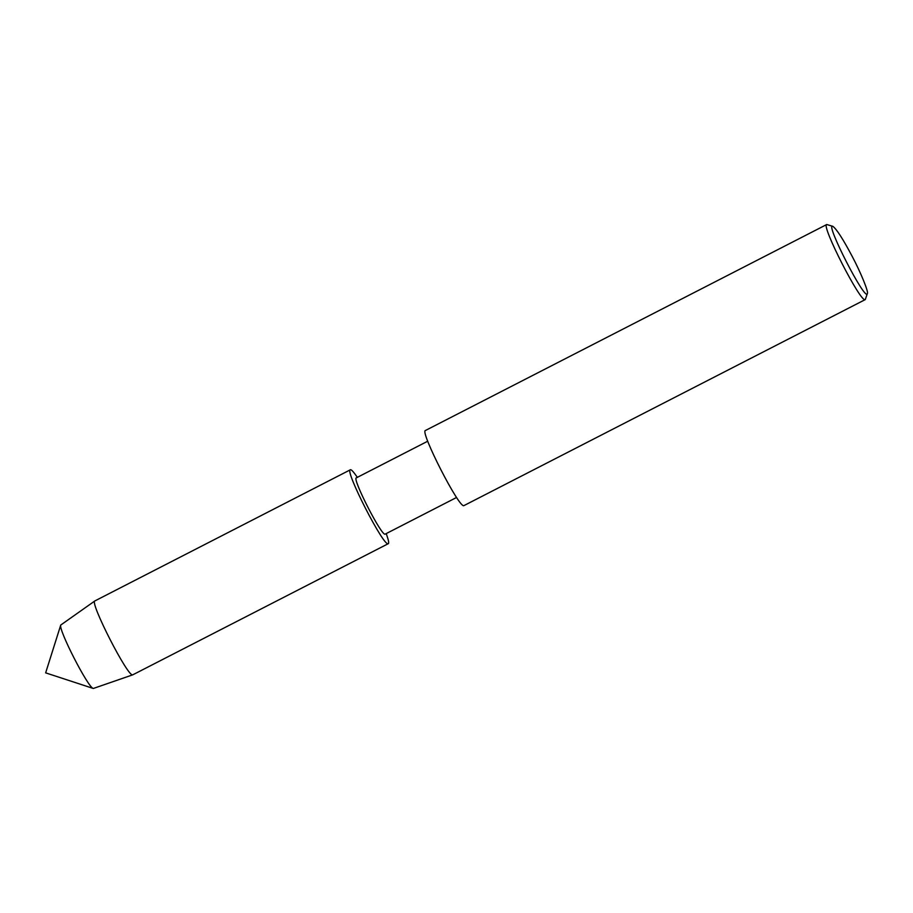 <?xml version="1.0" encoding="UTF-8"?>
<svg xmlns="http://www.w3.org/2000/svg" width="913" height="913" viewBox="0 0 913 913"><rect width="100%" height="100%" fill="white"/><g stroke="black" fill="none" stroke-linecap="round" stroke-linejoin="round"><path stroke-width="1.37" d="M867.35 293.552L865.273 299.59L464.009 505.562C459.867 509.956 419.375 430.662 425.469 430.48L826.744 224.518L832.85 226.344C836.57 229.015 843.03 239.058 852.24 256.473C860.651 272.268 868.856 292.308 867.35 293.552C865.844 302.808 824.393 221.802 832.85 226.344M865.273 299.59C861.142 303.983 820.65 224.689 826.744 224.518M456.614 497.448L385.229 534.094C382.125 537.392 351.79 477.99 356.355 477.853L427.741 441.207M386.222 533.58L386.587 534.63C388.596 540.382 389.155 543.395 388.276 543.68C384.213 548.005 344.349 469.955 350.352 469.784C351.117 469.271 353.24 471.485 356.721 476.438L357.348 477.339M388.276 543.68L132.796 674.81C128.425 678.393 89.303 601.781 94.872 600.925L350.352 469.784M132.796 674.81L93.309 688.47C88.07 687.82 58.17 629.297 60.749 625.04L94.872 600.925M93.309 688.47L45.65 672.858L60.749 625.04"/></g></svg>
